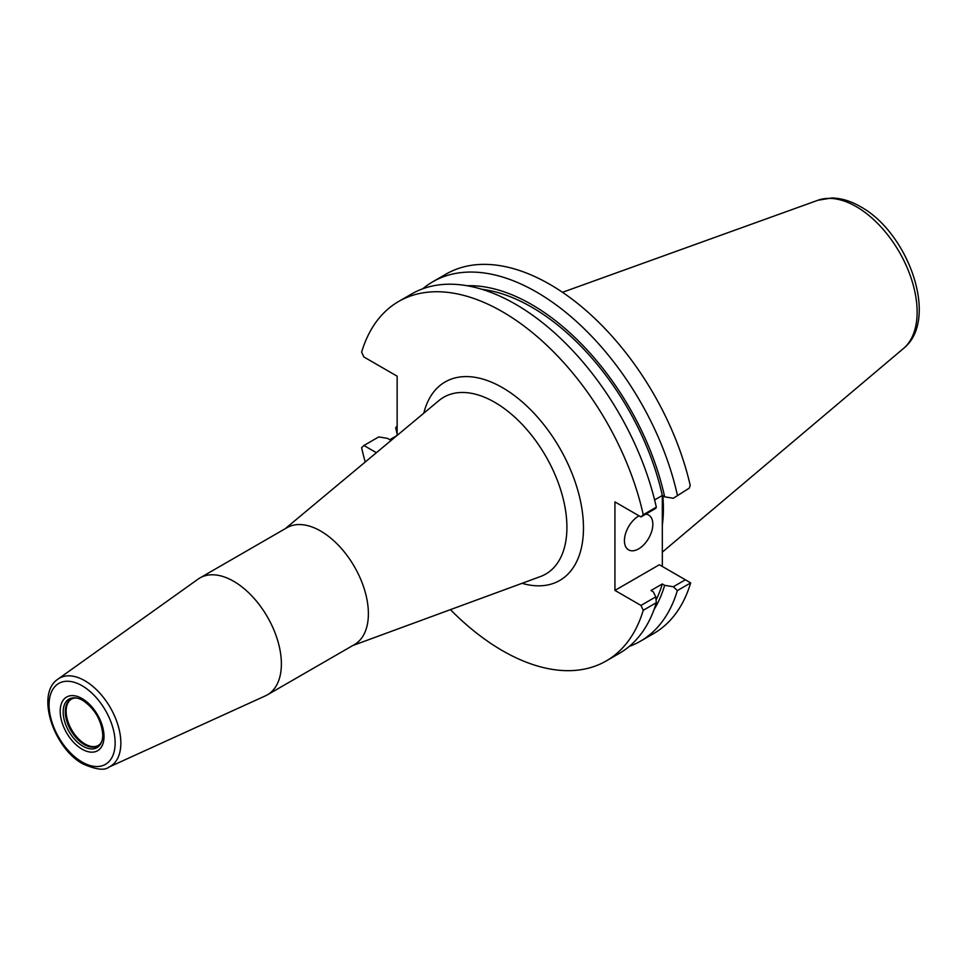 <?xml version="1.0" encoding="UTF-8"?>
<svg xmlns="http://www.w3.org/2000/svg" width="967" height="967" viewBox="0 0 967 967"><rect width="100%" height="100%" fill="white"/><g stroke="black" fill="none" stroke-linecap="round" stroke-linejoin="round"><path stroke-width="1.45" d="M662.335 525.057A147.298 85.036 -120 0 0 662.842 495.793M101.777 741.447A26.919 15.545 -120 0 1 100.084 744.034A26.919 15.545 -120 0 1 84.31 744.602A26.919 15.545 60 0 1 66.107 718.541A26.919 15.545 60 0 1 73.637 698.247A26.919 15.545 60 0 1 76.719 698.065M82.969 746.258A28.019 16.173 -120 0 0 101.475 742.233A28.019 16.173 -120 0 0 102.78 734.823C101.523 720.306 94.911 708.859 82.969 700.507L82.969 700.507A28.019 16.173 60 0 0 75.909 697.932A28.019 16.173 60 0 0 63.496 716.281A28.019 16.173 60 0 0 82.969 746.258M58.008 679.1L198.102 579.112A67.485 38.958 60 0 1 199.927 577.94A67.485 38.958 60 0 1 233.663 581.288A67.485 38.958 -120 0 1 277.747 640.746A67.485 38.958 -120 0 1 267.412 694.826A67.485 38.958 -120 0 1 265.478 695.817L108.848 767.145A50.913 29.397 -120 0 0 118.482 726.882A50.913 29.397 -120 0 0 84.842 680.732A50.913 29.397 60 0 0 58.008 679.1C35.356 693.726 53.596 748.277 82.969 763.954C96.059 769.635 104.69 770.699 108.848 767.145M267.412 694.826L354.418 644.59A67.485 38.958 -120 0 0 364.752 590.511A67.485 38.958 -120 0 0 320.669 531.052A67.485 38.958 60 0 0 286.933 527.716L199.927 577.94M450.429 609.645A207.554 119.835 -120 0 0 606.212 660.957A207.554 119.835 -120 0 0 643.248 610.286L640.952 605.427L614.927 590.402L659.361 564.752L685.385 579.777L673.31 586.751L664.643 585.325L662.31 583.971L650.972 590.523L653.305 591.864L655.783 596.869L640.952 605.427M376.405 452.701L363.918 445.485L361.634 447.697A207.554 119.835 -120 0 0 365.2 462.033M614.927 590.402L614.927 501.897L640.952 516.934L643.248 514.722A207.554 119.835 -120 0 0 398.658 301.462A207.554 119.835 -120 0 0 361.634 352.133L363.918 356.992L397.147 376.175L397.147 435.404M655.783 596.869L656.315 602.731L643.248 610.286M690.656 582.908L677.347 590.595A207.554 119.835 60 0 1 640.323 641.266L653.632 633.578A207.554 119.835 60 0 0 690.656 582.908L685.385 579.777M673.31 498.259L689.241 488.166L673.31 498.259L664.643 496.82L662.31 495.479L662.335 566.469M422.784 288.77A207.554 119.835 60 0 1 432.769 281.772L446.077 274.084A207.554 119.835 60 0 1 690.233 485.47L689.241 488.166M639.042 515.834A20.089 11.592 120 0 0 624.428 540.662A20.089 11.592 120 0 0 628.586 549.86A20.089 11.592 120 0 0 644.07 544.481A20.089 11.592 120 0 0 652.834 524.259A20.089 11.592 120 0 0 648.676 515.073A20.089 11.592 120 0 0 645.751 514.166M640.952 516.934L655.783 508.364L656.315 507.167A207.554 119.835 -120 0 0 411.737 293.92L398.658 301.462M481.868 289.29A192.493 111.145 60 0 1 662.31 495.479L654.611 499.915M654.067 609.512A195.672 112.97 -120 0 0 664.643 585.325M397.147 434.062A207.554 119.835 60 0 1 395.733 428.006L396.265 426.81L397.147 428.586M640.323 641.266A207.554 119.835 60 0 1 629.263 646.403M677.347 590.595L673.31 586.751M432.769 281.772A207.554 119.835 60 0 1 677.347 495.031M664.643 496.82A195.672 112.97 -120 0 0 467.134 285.736M606.212 660.957L619.291 653.402A207.554 119.835 -120 0 0 656.315 602.731M643.248 514.722L656.315 507.167M363.918 445.485L378.75 436.927L387.416 438.353L389.749 439.707L397.062 435.476M396.265 426.81L397.147 426.302M662.31 583.971A192.493 111.145 60 0 1 656.073 599.987M562.504 292.3L817.961 200.242A86.027 49.668 60 0 1 856.303 206.66A86.027 49.668 60 0 1 911.228 278.423A86.027 49.668 60 0 1 903.529 348.446L662.335 552.121M72.585 698.525A26.786 15.46 60 0 0 71.691 698.972A26.786 15.46 60 0 0 67.581 720.439A26.786 15.46 60 0 0 85.084 744.034A26.786 15.46 -120 0 0 98.477 745.364A26.786 15.46 -120 0 0 99.311 744.808M82.098 749.195A30.992 17.902 60 0 1 60.184 711.228A30.992 17.902 60 0 1 82.098 698.573A30.992 17.902 -120 0 1 104.013 736.54A30.992 17.902 -120 0 1 82.098 749.195M82.098 762.032A46.706 26.967 -120 0 0 115.133 742.958A46.706 26.967 -120 0 0 82.098 685.748A46.706 26.967 60 0 0 49.075 704.822A46.706 26.967 60 0 0 82.098 762.032M285.253 528.683L438.885 400.616A102.079 58.939 60 0 1 494.741 402.308A102.079 58.939 -120 0 1 562.709 496.881A102.079 58.939 -120 0 1 540.444 576.55L352.737 645.557M522.023 583.319A114.602 66.167 -120 0 0 582.871 516.257A114.602 66.167 -120 0 0 502.441 387.634A114.602 66.167 -120 0 0 423.8 413.187M817.961 200.242L831.85 197.981C841.375 198.199 850.936 201.1 860.497 206.672C908.509 232.781 939.694 319.714 903.529 348.446M71.691 698.972L73.637 698.247M100.084 744.034L98.477 745.364"/></g></svg>
